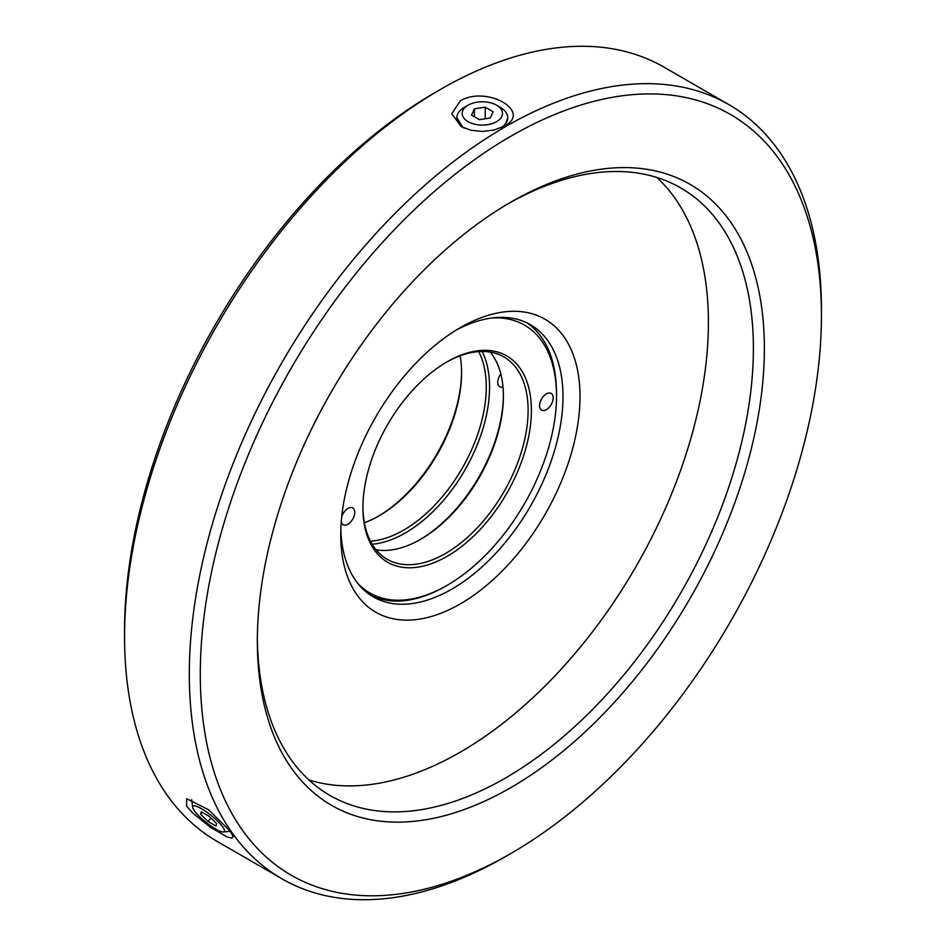 <?xml version="1.0" encoding="UTF-8"?>
<svg xmlns="http://www.w3.org/2000/svg" width="946" height="946" viewBox="0 0 946 946"><rect width="100%" height="100%" fill="white"/><g stroke="black" fill="none" stroke-linecap="round" stroke-linejoin="round"><path stroke-width="1.42" d="M464.332 107.347L468.057 105.195A20.173 11.648 180 0 1 496.591 105.195A20.173 11.648 180 0 1 496.591 121.667A20.173 11.648 180 0 1 468.057 121.667A20.173 11.648 180 0 1 468.057 105.195L464.332 107.347A25.447 14.698 0 0 0 456.871 117.73A25.447 14.698 0 0 0 464.309 128.112M500.907 127.781A25.447 14.698 0 0 0 507.777 117.73A25.447 14.698 0 0 0 500.328 107.347L496.591 105.195M507.777 117.978L505.838 123.607L502.113 127.225M462.831 127.438L456.871 117.73M474.407 108.849L485.227 107.182L493.15 111.758L490.253 118.002L479.433 119.669L471.51 115.105L474.407 108.849L474.407 116.772M485.227 107.182L485.227 118.77M191.719 799.713A25.447 5.38 -141.2 0 0 191.742 800.21L192.677 807.269A20.173 4.269 38.8 0 1 211.277 815.57A20.173 4.269 38.8 0 1 223.386 831.96A20.173 4.269 38.8 0 1 209.232 824.746A20.173 4.269 38.8 0 1 194.344 810.663A20.173 4.269 38.8 0 1 192.677 807.269M200.694 814.317L201.226 811.727L209.137 816.303L216.528 823.469L215.995 826.059L208.085 821.483L200.694 814.317L202.278 812.342M208.085 821.483L210.887 817.994M461.577 371.861A119.113 68.774 -60 0 1 378.175 516.315M372.156 544.246A119.113 68.774 120 0 0 465.408 469.192A119.113 68.774 120 0 0 482.164 351.486M503 386.961A9.626 5.558 -60 0 1 499.736 386.748A9.626 5.558 -60 0 1 497.738 382.338A9.626 5.558 -60 0 1 500.824 373.989M364.387 522.771A116.784 67.426 120 0 0 379.003 515.842A116.784 67.426 120 0 0 461.577 372.807A116.784 67.426 120 0 0 460.123 355.802M478.735 351.616A116.784 67.426 -60 0 1 462.57 467.62A116.784 67.426 -60 0 1 370.465 541.218M340.832 529.725A157.142 90.721 120 0 0 373.303 596.891A157.142 90.721 120 0 0 494.391 554.794A157.142 90.721 120 0 0 562.988 396.646A157.142 90.721 120 0 0 530.446 324.715A157.142 90.721 120 0 0 456.043 330.178M492.086 317.974A154.659 89.291 -60 0 1 556.52 395.913L556.52 392.921C556.153 360.036 546.386 336.729 527.206 323M370.773 595.33C392.07 605.322 416.95 602.33 445.4 586.343L447.162 585.326A154.659 89.291 -60 0 1 357.978 583.623M460.371 100.761L460.383 100.749C486.883 85.211 532.764 111.711 504.277 126.102L494.202 130.016L482.33 131.47L470.836 130.241L461.092 126.516L451.798 113.686L460.371 100.761M186.669 806.229L186.669 798.731L208.534 809.741L230.564 831.569L233.094 836.548L231.817 838.168L227.194 836.974L210.71 827.454L192.617 812.981L186.669 806.229M821.435 315.55L821.435 309.212A446.985 258.069 120 0 0 728.858 104.592L664.116 67.213A446.985 258.069 120 0 0 440.623 89.35L435.136 92.519A439.216 253.587 120 0 0 124.565 630.45L124.565 636.788A446.985 258.069 120 0 0 217.142 841.408L281.884 878.787A446.985 258.069 120 0 0 505.377 856.65L510.864 853.481A439.216 253.587 120 0 0 821.435 315.55A439.216 253.587 120 0 0 510.864 136.236A439.216 253.587 120 0 0 200.292 674.167A439.216 253.587 120 0 0 510.864 853.481M440.623 89.35A446.985 258.069 120 0 0 124.565 636.788M728.858 104.592A446.985 258.069 120 0 0 281.884 362.661A446.985 258.069 120 0 0 281.884 878.787M764.368 348.495A358.51 206.985 120 0 0 510.864 202.137A358.51 206.985 120 0 0 257.347 641.222A358.51 206.985 120 0 0 510.864 787.592A358.51 206.985 120 0 0 764.368 348.495M257.371 638.03A350.753 202.515 120 0 0 330 795.456A350.753 202.515 120 0 0 600.284 701.483A350.753 202.515 120 0 0 753.394 348.495A350.753 202.515 120 0 0 680.753 187.923A350.753 202.515 120 0 0 508.097 203.745M308.952 779.953A350.753 202.515 120 0 0 569.823 659.528A350.753 202.515 120 0 0 708.4 322.515A350.753 202.515 120 0 0 656.808 177.446M580.004 396.646A169.168 97.675 120 0 0 460.383 327.588A169.168 97.675 120 0 0 340.761 534.774A169.168 97.675 120 0 0 460.383 603.844A169.168 97.675 120 0 0 580.004 396.646M503.402 395.215A119.113 68.774 -60 0 1 420 539.669M556.52 395.913A154.659 89.291 -60 0 1 447.162 585.326M362.933 507.671A119.113 68.774 120 0 0 447.162 556.307A119.113 68.774 120 0 0 531.392 410.422A119.113 68.774 120 0 0 447.162 361.786A119.113 68.774 120 0 0 362.933 507.671M539.563 405.692A9.626 5.558 -60 0 1 543.761 396.019A9.626 5.558 -60 0 1 551.175 393.43A9.626 5.558 -60 0 1 551.175 404.545A9.626 5.558 -60 0 1 541.561 410.103A9.626 5.558 -60 0 1 539.563 405.692M341.719 516.776A9.626 5.558 -60 0 1 352.763 507.99A9.626 5.558 -60 0 1 352.763 519.106A9.626 5.558 -60 0 1 343.138 524.652A9.626 5.558 -60 0 1 341.27 521.684M376.094 549.827A116.784 67.426 120 0 0 420.828 539.196A116.784 67.426 120 0 0 503.402 396.161A116.784 67.426 120 0 0 490.241 352.113M446.335 362.271A116.784 67.426 -60 0 1 503.911 356.949A116.784 67.426 -60 0 1 503.911 491.814A116.784 67.426 -60 0 1 387.115 559.24A116.784 67.426 -60 0 1 362.933 506.713M223.386 831.96L230.41 831.357"/></g></svg>
